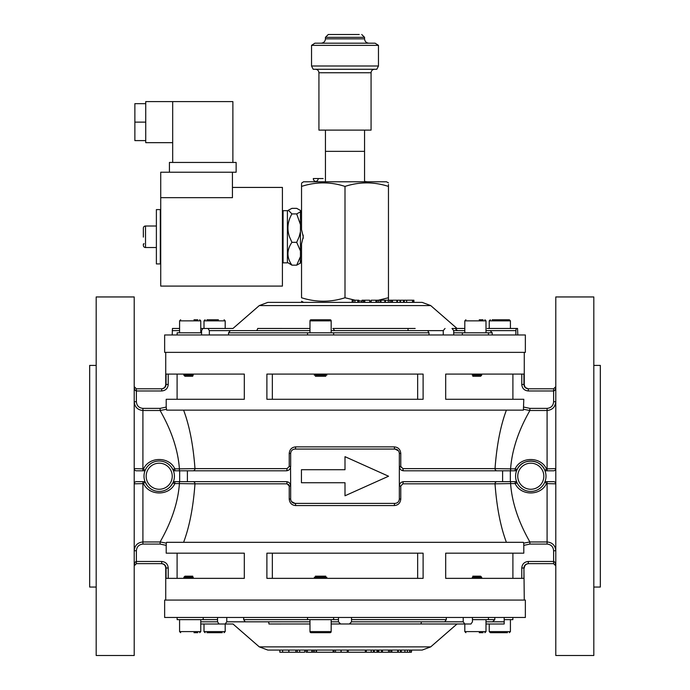 <?xml version="1.0" encoding="UTF-8"?>
<svg xmlns="http://www.w3.org/2000/svg" width="690" height="690" viewBox="0 0 690 690"><rect width="100%" height="100%" fill="white"/><g stroke="black" fill="none" stroke-linecap="round" stroke-linejoin="round"><path stroke-width="1.03" d="M156.38 247.52L145.521 247.52A2.174 2.174 0 0 1 143.347 245.347L143.356 244.355M143.347 237.119L143.347 229.511L143.382 236.756M143.356 229.166L143.347 228.174A2.174 2.174 0 0 1 145.521 226.001L145.521 247.52M156.38 226.001L145.521 226.001M143.382 228.985L143.347 229.511M143.347 244.01L143.382 244.536L144.055 243.648M422.159 650.066L267.841 650.066L259.285 646.866L430.715 646.866L422.159 650.066M472.443 617.472L472.443 621.819L470.959 623.993L331.166 623.976M309.983 623.976L268.919 623.993M525.357 600.084L164.643 600.084L164.643 617.472L525.357 617.472L525.357 600.084M373.497 650.066L373.497 652.24L374.308 652.24L374.308 650.066L377.033 650.066L377.033 652.24L377.991 652.24L377.991 650.066M377.991 652.24L388.53 652.24L388.53 650.066L389.902 650.066L389.902 652.24L391.213 652.24M397.716 652.24L397.716 650.066L391.834 650.066L391.834 652.24L407.393 652.24L407.393 650.066L410.015 650.066L410.015 652.24L411.395 652.24L411.395 650.066M397.716 650.066L398.285 650.066L398.285 652.24M279.829 650.066L279.829 652.24L295.863 652.24L295.863 650.066L299.658 650.066L299.658 652.24L304.281 652.24M226.769 617.472L226.769 621.819L245.226 621.819L243.682 619.646L243.682 617.472M351.512 617.472L351.512 621.819L351.512 617.472M494.799 617.472L494.799 619.646L492.617 621.819L485.993 621.819M217.548 617.472L217.548 621.819L200.764 621.819M338.48 617.472L338.48 621.819L331.166 621.819M309.983 621.819L245.226 621.819M446.309 617.472L446.309 619.646L444.774 621.819L351.512 621.819L349.347 623.993M338.48 621.819L340.653 623.993M233.065 623.993L200.764 623.993L232.979 623.993L225.19 623.993L226.769 621.819M217.548 621.819L219.041 623.993M204.007 623.993L204.007 631.6L225.19 631.6L225.19 623.993L232.979 623.993L259.285 646.866M504.183 623.993L504.183 621.819L504.183 623.993L485.993 623.993M463.223 617.472L463.223 621.819L464.81 623.993L456.935 623.993M492.617 621.819L504.183 621.819L504.183 617.472M421.495 621.819L420.909 623.976M349.58 623.976L351.521 621.819M339.402 623.596L340.412 623.976M269.083 623.976L268.505 621.819L255.99 621.819M373.437 650.066L373.437 652.24L371.194 652.24L371.194 650.066M365.338 650.066L365.338 652.24L348.217 652.24L348.217 650.066M340.989 650.066L340.989 652.24L335.495 652.24L335.495 650.066M333.106 650.066L333.106 652.24L316.538 652.24L316.538 650.066M307.386 650.066L307.386 652.24L306.075 652.24L306.075 650.066M407.393 652.24L409.705 652.24L409.705 650.066M411.395 652.24L411.714 650.066M404.927 652.24L404.927 650.066M401.27 652.24L401.27 650.066M400.511 652.24L400.511 650.066M388.53 652.24L389.902 652.24M382.458 652.24L382.458 650.066M391.368 652.24L391.368 650.066M374.308 652.24L377.033 652.24M382.312 652.24L382.312 650.066M381.51 652.24L381.51 650.066M377.827 652.24L377.827 650.066M365.338 652.24L366.157 652.24L366.157 650.066M366.157 652.24L366.45 650.066M366.45 652.24L371.194 652.24M340.989 652.24L348.165 652.24L348.165 650.066M347.268 652.24L347.268 650.066M341.188 652.24L341.188 650.066M333.106 652.24L334.012 652.24L334.012 650.066M334.012 652.24L335.495 652.24M307.386 652.24L316.072 652.24L316.072 650.066M316.072 652.24L316.538 652.24M314.217 652.24L314.217 650.066M313.76 652.24L313.76 650.066M312.311 652.24L312.311 650.066M311.846 652.24L311.846 650.066M295.863 652.24L299.658 652.24M304.721 652.24L304.721 650.066M288.782 652.24L288.782 650.066M288.912 652.24L288.912 650.066M282.65 652.24L282.65 650.066M282.598 652.24L282.598 650.066M279.881 652.24L279.881 650.066M452.2 328.474L464.81 328.466L457.022 328.466L430.715 305.584L259.285 305.584L267.841 302.384L422.159 302.384L413.914 302.384L413.914 300.21L413.517 302.384L412.655 302.384L412.525 300.21L412.525 302.384M456.357 328.466L455.089 328.466M164.643 352.366L525.357 352.366L525.357 334.978L164.643 334.978L164.643 352.366M332.873 328.466L415.173 328.466M334.615 330.631L333.115 328.474M412.525 300.21L404.28 300.21L404.28 302.384L403.495 302.384L403.495 300.21L400.588 300.21L400.588 302.384M384.822 302.384L384.822 300.21L380.19 300.21L380.19 302.384L378.517 302.384L378.517 300.21L377.025 300.21L377.025 302.384M369.711 302.384L369.711 300.21L363.552 300.21L363.552 302.384L363.259 300.21L362.052 300.21L362.052 302.384M301.539 301.254L303.712 302.384L268.677 302.384M515.879 334.978L515.879 330.631L490.064 330.631L492.22 332.804L492.22 334.978M443.247 334.978L443.247 330.631L427.705 330.631L428.999 332.804L428.999 334.978M201.584 334.978L201.584 330.631L200.764 330.631M331.166 330.631L427.705 330.631M228.562 334.978L228.562 332.804L230.313 330.631L309.983 330.631M453.718 334.978L453.718 330.631L464.81 330.631M485.993 330.631L490.064 330.631M257.68 328.466L309.983 328.474M487.175 328.466L517.543 328.466L517.793 334.978M516.267 328.466L515.879 330.631M457.022 328.466L464.81 328.466M172.207 334.978L172.457 328.466L179.581 328.466M200.764 328.466L232.979 328.466L259.285 305.584M209.355 334.978L209.355 330.631L208.001 328.466M202.826 328.466L201.584 330.631M445.033 328.466L443.247 330.631M453.718 330.631L452.019 328.466M256.758 330.631L257.819 328.474M407.997 328.474L408.092 330.631M455.055 328.474L457.505 330.631M357.774 302.384L357.774 300.21L358.817 300.21L358.817 302.384M357.774 300.21L352.15 300.21L352.15 302.384M353.194 300.21L353.194 302.384M354.884 300.21L354.884 302.384M362.052 300.21L361.75 302.384M364.484 300.21L364.484 302.384M364.786 300.21L364.786 302.384M381.001 300.21L381.001 302.384M377.025 300.21L371.186 300.21L371.186 302.384M375.947 300.21L375.947 302.384M380.19 300.21L378.517 300.21M391.368 302.384L391.368 300.21L386.253 300.21M385.417 300.21L385.417 302.384M388.315 300.21L388.315 302.384M400.588 300.21L391.273 300.21M396.853 300.21L396.853 302.384M397.414 300.21L397.414 302.384M400.028 300.21L400.028 302.384M404.28 300.21L403.495 300.21M406.634 300.21L406.634 302.384M413.543 302.384L413.543 300.21L412.655 300.21M388.461 184.446L388.461 186.412C388.461 181.72 388.461 181.72 388.461 186.412L388.461 300.21L388.461 297.761L378.293 300.21M388.461 182.841L386.469 181.78L303.531 181.78L301.539 183.169M388.461 186.412C373.946 181.72 359.464 181.72 345 186.412C330.57 181.72 316.08 181.72 301.539 186.412C301.539 181.72 301.539 181.72 301.539 186.412L301.539 229.666L303.246 236.756L301.539 243.855L301.539 297.761C301.539 302.358 301.539 302.358 301.539 297.761C316.08 302.358 330.57 302.358 345 297.761L355.169 300.21M371.186 301.099L369.711 301.185M361.75 301.056L358.817 300.762M345 186.412L345 297.761M301.539 186.412L301.539 184.058M325.447 181.78L325.447 151.36L364.553 151.36L325.447 151.36L325.447 130.117M359.24 34.5L328.268 34.5L359.24 34.5M314.882 43.194L375.119 43.194L378.465 45.368L311.535 45.368L314.882 43.194M378.465 66.007L376.8 69.267L313.2 69.267L311.535 66.007L378.465 66.007L378.465 45.368M318.927 72.743L371.073 72.743L371.073 130.117L318.927 130.117L318.927 72.743C318.72 70.63 317.555 69.474 315.451 69.267M296.691 213.917L300.452 224.578L300.452 231.659L299.158 236.756L296.691 242.328L291.93 242.328L289.438 236.756C286.816 228.916 287.644 221.3 291.93 213.917L288.325 210.226L291.93 208.354L296.691 208.354L300.452 210.441L300.452 211.83L296.691 213.917L291.93 213.917M300.452 231.659L300.452 256.594L296.691 265.167L291.93 265.167C286.635 257.62 286.635 250.004 291.93 242.328M296.691 242.328L300.452 250.901M287.411 210.683L287.411 262.838L283.072 262.838L283.072 210.683L287.411 210.683M287.411 262.39L291.93 265.167M296.691 265.167L300.452 263.08M300.452 211.83L300.452 224.578M300.452 256.594L300.262 263.295M301.539 262.304A2.691 2.691 0 0 1 300.452 260.139M301.539 211.218A2.691 2.691 0 0 0 300.452 213.383M282.417 212.382A2.148 2.148 0 0 1 283.072 213.926M282.417 261.139A2.148 2.148 0 0 0 283.072 259.595M315.744 181.349A2.829 2.441 90 0 1 313.312 178.529L318.185 178.529A2.829 2.441 90 0 1 315.744 181.349M323.144 178.529L313.312 178.529M156.38 209.596L156.38 263.925L160.296 263.925L160.296 209.596L156.38 209.596M172.681 142.666L145.737 142.666L145.737 101.603L232.875 101.603L232.875 162.443M232.435 187.43L282.417 187.43L282.417 286.091L160.727 286.091L160.727 197.676L232.435 197.676L232.435 172.224M160.727 197.676L160.727 172.224L236.135 172.224L236.135 162.443L169.421 162.443L169.421 172.224M172.681 101.603L172.681 162.443M145.737 140.605L134.869 140.605L134.869 103.664L145.737 103.664M134.869 122.13L145.737 122.13M593.814 365.407L600.326 365.407L600.326 587.052L593.814 587.052M96.186 587.052L89.674 587.052L89.674 365.407L96.186 365.407M134.214 476.229L134.214 296.95L96.186 296.95L96.186 655.5L134.214 655.5L134.214 476.229M555.786 476.229L555.786 296.95L593.814 296.95L593.814 655.5L555.786 655.5L555.786 476.229M502.605 470.796L510.341 470.796L510.341 481.663L502.605 481.663L502.605 470.796L403.667 470.796C401.088 470.597 399.639 469.148 399.329 466.449L399.329 453.408C399.027 450.734 397.578 449.285 394.982 449.061A2.174 0.638 90 0 1 394.344 446.887C398.199 447.224 400.347 449.397 400.778 453.408L400.778 466.449L402.926 468.622L495.023 468.622C496.748 445.188 500.535 425.687 506.4 410.136M506.4 542.314C500.517 526.686 496.731 507.193 495.023 483.828L402.926 483.828L400.778 486.002L400.778 499.043C400.355 503.053 398.208 505.227 394.344 505.563A2.174 0.638 90 0 1 394.982 503.389C397.578 503.174 399.027 501.725 399.329 499.043L399.329 486.002C399.631 483.311 401.08 481.861 403.667 481.663L502.605 481.663M142.908 470.796L142.908 468.855L143.572 468.855C149.161 456.401 169.248 456.401 174.837 468.855L179.4 468.855C177.382 440.099 163.461 416.751 160.132 410.498L142.908 410.498L142.908 468.855L134.214 468.622A2.174 2.174 0 0 0 136.387 470.796L145.004 470.796A15.215 15.215 0 0 0 145.004 481.663L147.143 485.493M170.413 486.51L172.888 482.879A15.215 15.215 0 0 0 172.888 469.571L171.784 467.673M145.944 468.786L144.995 470.796A15.215 15.215 0 0 1 172.888 469.571L174.837 468.855L174.837 470.796L286.333 470.796A2.174 0.75 90 0 0 287.075 468.622L289.222 466.449L289.222 453.408C289.645 449.406 291.792 447.232 295.656 446.887L394.344 446.887M510.341 481.663L515.163 481.663A2.174 2.174 0 0 1 517.112 482.879A15.215 15.215 0 0 0 544.996 481.663L553.613 481.663A2.174 2.174 0 0 1 555.786 483.828L546.428 483.595L545.005 481.663A15.215 15.215 0 0 0 544.996 470.796C541.115 458.6 522.028 457.789 517.112 469.571A15.215 15.215 0 0 1 544.996 470.796L553.613 470.796A2.174 2.174 0 0 0 555.786 468.622L547.092 468.855L547.092 410.498L529.868 410.498C526.53 416.76 512.618 440.134 510.6 468.855L515.163 468.855C520.743 456.392 540.848 456.418 546.428 468.855L547.092 468.855L547.092 470.796M510.341 470.796L515.163 470.796L515.163 468.855L517.112 469.571A15.215 15.215 0 0 0 517.112 482.879L515.163 483.595L510.6 483.595C512.584 512.196 526.539 535.733 529.868 541.961L529.868 544.082L523.796 545.367L523.796 553.182L445.688 553.182L445.688 578.358L523.934 578.358L523.934 567.999L521.769 567.999C522.149 564.041 524.331 561.867 528.298 561.479L553.613 561.479C554.924 561.755 555.64 563.204 555.786 565.826L553.613 563.652L528.298 563.652C525.651 563.911 524.193 565.36 523.934 567.999L524.271 600.084M301.444 482.741L345 482.741L345 495.782L388.556 476.229L345 456.668L345 469.709L301.444 469.709L301.444 482.741M187.395 470.796L187.395 481.663L286.333 481.663C288.912 481.861 290.361 483.311 290.671 486.002L290.671 499.043C290.973 501.725 292.422 503.174 295.018 503.389L394.982 503.389M290.887 452.079L290.671 453.408C290.973 450.725 292.422 449.276 295.018 449.061L394.982 449.061L398.544 450.924M289.222 453.408L290.671 453.408L290.671 466.449C290.369 469.14 288.92 470.589 286.333 470.796M166.609 542.314L166.325 543.142L166.609 542.314L523.391 542.314L523.675 543.142L523.391 542.314M345 553.182L423.108 553.182L423.108 578.358L266.892 578.358L266.892 553.182L345 553.182M523.796 545.367L523.675 543.142L529.868 541.961L547.092 541.961C552.388 542.495 555.286 545.428 555.786 550.749L553.613 550.749C553.251 546.73 551.077 544.505 547.092 544.082L529.868 544.082M345 374.092L423.108 374.092L423.108 399.277L266.892 399.277L266.892 374.092L345 374.092M166.325 409.317L160.132 410.498L160.132 408.377L166.204 407.083L166.609 410.136L523.391 410.136L523.796 399.277L445.688 399.277L445.688 374.092L523.934 374.092L523.934 384.451C524.202 387.099 525.651 388.548 528.298 388.798L553.613 388.798L555.786 386.624C555.64 389.246 554.924 390.695 553.613 390.971L528.298 390.971C524.34 390.592 522.158 388.418 521.769 384.451L521.769 374.092M523.796 407.083L529.868 408.377L529.868 410.498L523.675 409.317L523.391 410.136M272.343 399.277L272.343 374.092M183.6 410.136C189.465 425.696 193.26 445.197 194.977 468.622L287.075 468.622M394.344 505.563L295.656 505.563C291.801 505.235 289.653 503.062 289.222 499.043L289.222 486.002L287.075 483.828A2.174 0.75 90 0 0 286.333 481.663L288.282 482.12M287.075 483.828L194.977 483.828C193.26 507.236 189.465 526.737 183.6 542.314M272.343 553.182L272.343 578.358M546.428 483.595C540.839 496.05 520.752 496.05 515.163 483.595L515.163 481.663M517.112 469.571A2.174 2.174 0 0 1 515.163 470.796M160.132 544.082L142.908 544.082C138.923 544.505 136.749 546.73 136.387 550.749L134.214 550.749C134.714 545.428 137.612 542.495 142.908 541.961L160.132 541.961L166.325 543.142L166.204 545.367L160.132 544.082L160.132 541.961C163.435 535.759 177.382 512.342 179.4 483.595L174.837 483.595L172.888 482.879A2.174 2.174 0 0 1 174.837 481.663L179.659 481.663L179.659 470.796M187.395 481.663L179.659 481.663M136.387 481.663L145.004 481.663L143.572 483.595L134.214 483.828A2.174 2.174 0 0 1 136.387 481.663M174.837 481.663L174.837 483.595C169.257 496.067 149.152 496.032 143.572 483.595M174.837 470.796A2.174 2.174 0 0 1 172.888 469.571M288.575 484.449L289.222 486.002L290.671 486.002L290.55 467.475M400.95 467.294L400.778 466.475M417.657 553.182L417.657 578.358M177.097 578.358L177.097 553.182M166.204 545.367L166.204 553.182L244.312 553.182L244.312 578.358L166.066 578.358L166.066 567.999C165.807 565.36 164.349 563.911 161.702 563.652L136.387 563.652L134.214 565.826C134.36 563.204 135.076 561.755 136.387 561.479L161.702 561.479C165.669 561.867 167.851 564.041 168.231 567.999L168.231 578.358M512.903 399.277L512.903 374.092M512.903 578.358L512.903 553.182M417.657 399.277L417.657 374.092M177.097 399.277L177.097 374.092M168.231 374.092L168.231 384.451C167.843 388.418 165.66 390.592 161.702 390.971L136.387 390.971C135.076 390.695 134.36 389.246 134.214 386.624L136.387 388.798L161.702 388.798C164.349 388.548 165.798 387.099 166.066 384.451L166.066 374.092L244.312 374.092L244.312 399.277L166.204 399.277L166.204 407.083M547.092 408.377C551.086 407.937 553.259 405.72 553.613 401.709L555.786 401.709C555.295 407.014 552.397 409.946 547.092 410.498L547.092 408.377L529.868 408.377M142.908 408.377L142.908 410.498C137.603 409.946 134.705 407.014 134.214 401.709L136.387 401.709C136.741 405.72 138.914 407.937 142.908 408.377L160.132 408.377M163.375 563.98L164.789 564.929M528.298 390.971L528.298 388.798L525.219 387.53M193.036 481.663A2.174 1.932 90 0 1 194.977 483.828L179.4 483.595L179.4 481.663M179.4 470.796L179.4 468.855L194.977 468.622A2.174 1.932 90 0 1 193.036 470.796M510.6 481.663L510.6 483.595L495.023 483.828A2.174 1.932 90 0 1 496.964 481.663M496.964 470.796A2.174 1.932 90 0 1 495.023 468.622L510.6 468.855L510.6 470.796M138.06 543.453L136.758 544.539M134.843 547.472L134.386 549.033M555.614 549.033L555.122 547.394M554.363 406.514L555.614 403.417M172.888 482.879A15.215 15.215 0 0 1 145.004 481.663A15.215 15.215 0 0 0 172.888 482.879M400.079 483.561L399.665 484.311M289.921 468.898L290.335 468.139M290.171 468.484L289.61 469.295M289.386 469.536L288.48 470.226M288.972 482.552L289.671 483.224M290.766 499.922L291.033 500.768M291.456 501.527L295.018 503.389A2.174 0.638 90 0 1 295.656 505.563M400.778 487.088L400.778 486.002L399.329 486.002L399.45 484.975M399.829 483.975L400.39 483.155M400.614 482.914L401.52 482.232M399.113 500.379L399.329 499.043L400.778 499.043M448.854 468.622L402.926 468.622A2.174 0.75 90 0 0 403.667 470.796L401.718 470.33M401.028 469.899L400.329 469.226M399.234 452.528L398.967 451.691M143.572 468.855L144.995 470.796M545.005 470.796L546.428 468.855M402.926 483.828A2.174 0.75 90 0 1 403.667 481.663M295.018 449.061A2.174 0.638 90 0 0 295.656 446.887M161.702 388.798L161.702 390.971M528.298 563.652L528.298 561.479M161.702 561.479L161.702 563.652M177.132 334.978L177.132 332.804L201.584 332.804M228.562 332.804L333.615 332.804L333.615 334.978M453.718 332.804L488.442 332.804L488.442 334.978M206.948 319.772L218.428 319.772M194.002 319.772L197.823 319.772M192.777 376.266L184.954 376.266L183.868 375.179L193.321 375.179M309.983 320.859A1.087 1.087 0 0 1 311.069 319.772L330.079 319.772A1.087 1.087 0 0 1 331.166 320.859L309.983 320.859L309.983 332.804M331.166 332.804L331.166 320.859M324.404 319.772L328.224 319.772M314.269 375.179L326.879 375.179M325.792 376.266L315.356 376.266M479.231 319.772L483.052 319.772M472.253 375.179L481.706 375.179L481.706 374.092M481.706 375.179L480.62 376.266L472.797 376.266M492.177 319.772L509.332 319.772L492.177 319.772M217.548 619.646L177.132 619.646L177.132 617.472M338.48 619.646L307.533 619.646L307.533 617.472M494.799 619.646L472.443 619.646M512.868 617.472L512.868 619.646L504.183 619.646M222.249 632.687L206.948 632.687M193.321 577.271L183.868 577.271L184.954 576.184L192.777 576.184M197.823 632.687L194.002 632.687M315.356 576.184L325.792 576.184M326.879 577.271L314.269 577.271M309.983 619.646L309.983 631.6A1.087 1.087 0 0 0 311.069 632.687L330.079 632.687A1.087 1.087 0 0 0 331.166 631.6L331.166 619.646M316.745 632.687L312.924 632.687M472.797 576.184L480.62 576.184L481.706 577.271L472.253 577.271M483.052 632.687L479.231 632.687M507.478 632.687L490.323 632.687L507.478 632.687M243.682 619.646L307.533 619.646M351.512 619.646L446.309 619.646M444.774 621.819L463.223 621.819M378.784 652.24L378.784 650.066M297.252 652.24L297.252 650.066M428.999 332.804L333.615 332.804M492.22 332.804L488.442 332.804M179.581 330.631L172.207 330.631M230.313 330.631L209.355 330.631M389.971 300.21L389.971 302.384M392.498 300.21L392.498 302.384M364.553 38.847L364.553 37.329L325.447 37.329L325.447 38.847L364.553 38.847C364.812 41.486 366.261 42.935 368.9 43.194M303.195 238.033L303.195 235.488M303.152 238.464L303.152 235.057M172.241 476.229A13.041 13.041 0 0 0 159.209 463.188A13.041 13.041 0 0 0 146.168 476.229A13.041 13.041 0 0 0 159.209 489.262A13.041 13.041 0 0 0 172.241 476.229M543.832 476.229A13.041 13.041 0 0 0 530.791 463.188A13.041 13.041 0 0 0 517.759 476.229A13.041 13.041 0 0 0 530.791 489.262A13.041 13.041 0 0 0 543.832 476.229M521.769 384.451L524.271 384.451C524.529 387.099 525.978 388.539 528.618 388.798M547.092 544.082L547.092 481.663M142.908 481.663L142.908 544.082M521.769 578.358L521.769 567.999M553.613 563.652L553.613 550.749M136.387 550.749L136.387 563.652M165.729 352.366L165.729 384.451L168.231 384.451M168.231 567.999L165.729 567.999L165.729 600.084M553.613 401.709L553.613 388.798M136.387 388.798L136.387 401.709M544.996 481.663A15.215 15.215 0 0 1 517.112 482.879M289.222 499.043L290.671 499.043M399.329 486.002L399.329 466.449L400.778 466.449M399.329 453.408L400.778 453.408M290.671 466.449L289.222 466.449M225.19 328.466L225.19 320.859L204.007 320.859L205.094 319.772M200.764 332.804L200.764 320.859L179.581 320.859L180.668 319.772M485.993 332.804L485.993 320.859L464.81 320.859L465.897 319.772M510.419 328.466L510.419 320.859L489.236 320.859L490.323 319.772M179.581 619.646L179.581 631.6L200.764 631.6L199.677 632.687M309.983 631.6L331.166 631.6M464.81 623.993L464.81 631.6L485.993 631.6L484.906 632.687M489.236 623.993L489.236 631.6L510.419 631.6L509.332 632.687M430.715 646.866L457.022 623.993M430.715 305.584L422.159 302.384M364.553 130.117L364.553 181.78M371.073 72.743C371.28 70.63 372.445 69.474 374.549 69.267M325.447 37.329L328.268 34.5M311.535 66.007L311.535 45.368M364.553 37.329L361.733 34.5M325.447 38.847C325.188 41.486 323.739 42.935 321.1 43.194M287.411 211.131L288.325 210.226M367.373 181.78L364.553 181.418M317.969 181.78L315.339 181.315M160.296 209.596L160.727 210.036M160.296 263.925L160.727 263.485M524.271 352.366L524.271 384.451M165.729 567.999C165.471 565.36 164.022 563.911 161.382 563.652M524.271 567.999C524.529 565.36 525.978 563.911 528.618 563.652M165.729 384.451C165.471 387.099 164.022 388.539 161.382 388.798M134.386 387.461L134.214 386.624L134.386 387.461M555.614 564.989L555.786 565.826M134.214 565.826L134.386 564.989L134.214 565.826M555.786 386.624L555.614 387.461M307.533 332.804L307.533 334.978M462.36 332.804L462.36 334.978M225.19 320.859L224.103 319.772M204.007 328.466L204.007 320.859M200.764 320.859L199.677 319.772M179.581 332.804L179.581 320.859M183.868 375.179L183.868 374.092M464.81 332.804L464.81 320.859M485.993 320.859L484.906 319.772M489.236 328.466L489.236 320.859M510.419 320.859L509.332 319.772M203.214 619.646L203.214 617.472M333.615 619.646L333.615 617.472M488.442 619.646L488.442 617.472M204.007 631.6L205.094 632.687M225.19 631.6L224.103 632.687M179.581 631.6L180.668 632.687M183.868 577.271L183.868 578.358M200.764 619.646L200.764 631.6M481.706 577.271L481.706 578.358M485.993 619.646L485.993 631.6M464.81 631.6L465.897 632.687M510.419 619.646L510.419 631.6M489.236 631.6L490.323 632.687"/></g></svg>
